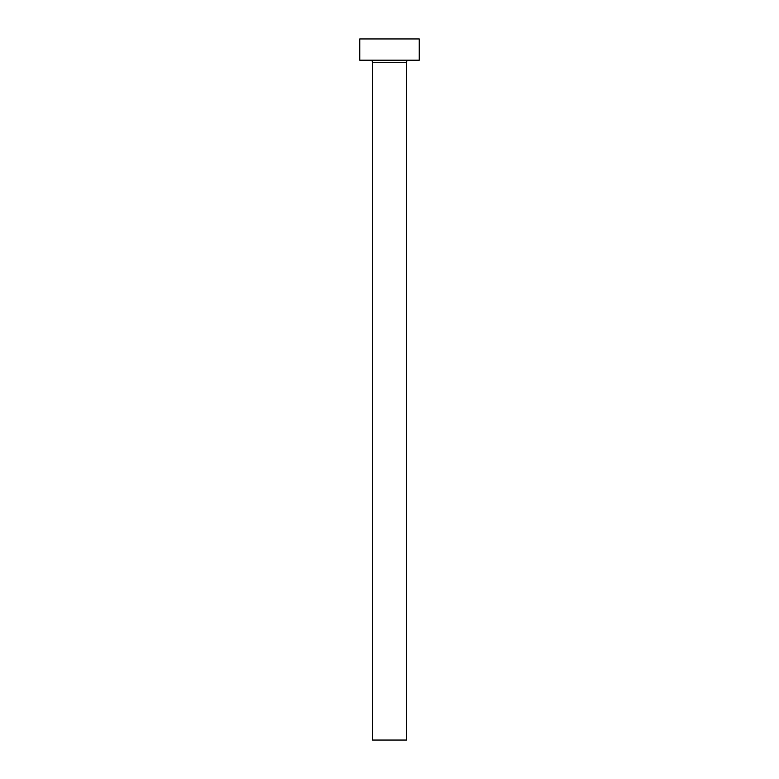 <?xml version="1.0" encoding="UTF-8"?>
<svg xmlns="http://www.w3.org/2000/svg" width="779" height="779" viewBox="0 0 779 779"><rect width="100%" height="100%" fill="white"/><g stroke="black" fill="none" stroke-linecap="round" stroke-linejoin="round"><path stroke-width="1.17" d="M406.492 62.32A2.123 2.123 0 0 1 408.624 60.197A2.123 2.123 0 0 0 406.492 62.32L372.508 62.32L372.508 740.05L406.492 740.05L406.492 62.32L406.492 740.05L372.508 740.05L372.508 62.32A2.123 2.123 0 0 0 370.376 60.197A2.123 2.123 0 0 1 372.508 62.32L406.492 62.32M359.752 38.95L359.752 60.197L419.248 60.197L419.248 38.95L359.752 38.95L359.752 60.197L419.248 60.197L419.248 38.95L359.752 38.95"/></g></svg>
